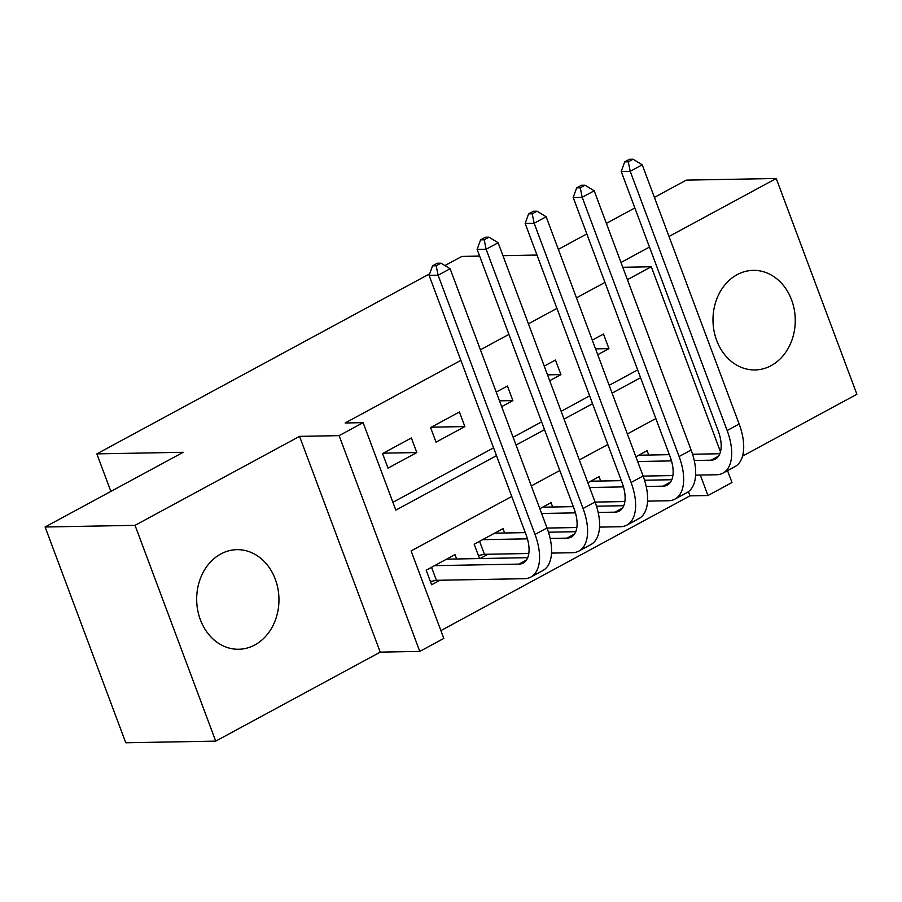 <?xml version="1.0" encoding="UTF-8"?>
<svg xmlns="http://www.w3.org/2000/svg" width="902" height="902" viewBox="0 0 902 902"><rect width="100%" height="100%" fill="white"/><g stroke="black" fill="none" stroke-linecap="round" stroke-linejoin="round"><path stroke-width="1.35" d="M254.826 644.953A49.802 41.142 89 0 0 277.929 588.735A49.802 41.142 89 0 0 236.91 549.668A49.802 41.142 89 0 0 220.81 553.975A49.802 41.142 89 0 0 197.707 610.192A49.802 41.142 89 0 0 238.726 649.26A49.802 41.142 89 0 0 254.826 644.953M771.131 365.637A49.802 41.142 89 0 0 794.234 309.431A49.802 41.142 89 0 0 753.215 270.363A49.802 41.142 89 0 0 737.114 274.67A49.802 41.142 89 0 0 714.012 330.876A49.802 41.142 89 0 0 755.03 369.944A49.802 41.142 89 0 0 771.131 365.637M511.761 496.483L411.098 550.942L443.807 638.424L419.791 651.413L339.118 435.643L363.123 422.643L395.831 510.126L496.506 455.668M380.216 652.135L299.543 436.365L135.041 525.347L45.1 526.993L125.773 742.774L215.713 741.128L380.216 652.135L419.791 651.413M742.526 456.13L856.9 394.264L776.227 178.495L669.013 236.482M727.531 470.652L731.973 482.525L707.957 495.525L700.313 475.061M440.875 630.599L689.974 495.852L707.957 495.525M135.041 525.347L215.713 741.128M654.401 197.38L686.287 180.129L776.227 178.495M411.38 437.977L382.561 453.559L388.007 468.149L416.825 452.556L411.38 437.977M459.411 411.988L430.592 427.582L436.038 442.16L464.857 426.567L459.411 411.988M501.67 406.655L512.888 400.589L507.431 386.011L496.224 392.077M549.701 380.678L560.92 374.612L555.463 360.033L544.244 366.099M480.112 558.541L488.05 554.245M689.974 495.852L688.418 491.68M648.73 455.048L647.106 450.684L635.887 456.75M600.698 481.025L599.075 476.662L587.856 482.728M552.678 507.014L551.043 502.651L539.824 508.717M504.646 532.992L503.012 528.628L474.193 544.222L479.56 558.552M456.615 558.969L454.98 554.606L426.172 570.199L431.618 584.778L440.029 580.234M604.96 282.416L576.468 297.829M556.929 308.405L528.437 323.818M508.897 334.383L480.416 349.796M460.877 360.372L345.139 422.982L363.123 422.643M392.911 502.301L493.574 447.843M513.114 437.278L541.606 421.865M561.145 411.289L589.637 395.877M609.177 385.312L637.669 369.899M597.733 354.689L608.94 348.623L603.494 334.044L592.276 340.11M45.1 526.993L183.185 452.297L96.841 453.875L110.878 491.41M96.841 453.875L429.679 273.825M444.923 265.571L461.858 256.416L479.627 256.089M299.543 436.365L339.118 435.643M627.42 279.676L651.3 266.755L720.484 451.789M622.786 267.274L651.3 266.755M649.474 247.058L620.993 262.471M558.338 249.347L586.83 233.934M606.369 223.369L634.861 207.956M536.972 255.04L502.955 255.661M655.855 418.539L627.364 433.952M607.824 444.528L579.332 459.93M559.792 470.506L531.301 485.919M516.045 445.092L544.526 429.679M564.066 419.114L592.558 403.701M612.097 393.125L640.589 377.724M595.557 348.871L608.94 348.623M547.525 374.849L560.92 374.612M499.494 400.838L512.888 400.589M431.325 427.187L464.857 426.567M383.294 453.165L416.825 452.556M633.091 159.226L629.483 159.293L624.68 161.886L628.288 161.83L633.091 159.226L642.224 164.807L630.216 171.301L727.136 430.525A47.885 24.816 61.6 0 1 722.93 473.144A47.885 24.816 61.6 0 1 716.504 474.756L695.611 475.14M672.903 475.557L643.126 476.098M638.695 455.228L669.363 454.664M692.567 454.247L719.841 453.74M637.669 461.52L671.505 460.899M694.236 460.494L711.058 460.178A31.92 16.54 -118.4 0 0 715.342 459.095A31.92 16.54 -118.4 0 0 718.139 430.694L621.219 171.47L624.68 161.886M642.224 164.807L739.144 424.03A47.885 24.816 61.6 0 1 734.938 466.65L722.93 473.144M628.288 161.83L630.216 171.301L621.219 171.47M585.06 185.214L581.463 185.271L576.66 187.875L580.257 187.808L585.06 185.214L594.192 190.796L582.185 197.29L679.105 456.513A47.885 24.816 61.6 0 1 674.91 499.122A47.885 24.816 61.6 0 1 668.472 500.745L647.58 501.129M624.872 501.546L595.094 502.087M590.663 481.206L621.331 480.653M644.535 480.225L671.81 479.729M589.637 487.508L623.474 486.888M646.215 486.471L663.026 486.167A31.92 16.54 -118.4 0 0 667.311 485.084A31.92 16.54 -118.4 0 0 670.107 456.671L573.187 197.448L576.66 187.875M594.192 190.796L691.112 450.019A47.885 24.816 61.6 0 1 686.918 492.627L674.91 499.122M580.257 187.808L582.185 197.29L573.187 197.448M537.028 211.192L533.432 211.26L528.628 213.853L532.225 213.785L537.028 211.192L546.161 216.773L534.153 223.268L631.073 482.491A47.885 24.816 61.6 0 1 626.879 525.099A47.885 24.816 61.6 0 1 620.441 526.723L599.559 527.106M576.84 527.523L547.063 528.065M542.643 507.195L573.3 506.631M596.504 506.214L623.778 505.706M541.617 513.486L575.442 512.866M598.184 512.449L614.995 512.144A31.92 16.54 -118.4 0 0 619.279 511.062A31.92 16.54 -118.4 0 0 622.076 482.66L525.167 223.437L528.628 213.853M546.161 216.773L643.081 475.997A47.885 24.816 61.6 0 1 638.887 518.605L626.879 525.099M532.225 213.785L534.153 223.268L525.167 223.437M488.997 237.17L485.4 237.237L480.597 239.842L484.194 239.774L488.997 237.17L498.13 242.762L486.122 249.256L583.042 508.48A47.885 24.816 61.6 0 1 578.847 551.088A47.885 24.816 61.6 0 1 572.42 552.712L551.528 553.095M528.809 553.501L484.43 554.313L478.421 555.531M494.612 533.172L525.268 532.62M548.484 532.191L575.747 531.695M482.604 539.667L527.411 538.855M550.152 538.438L566.963 538.133A31.92 16.54 -118.4 0 0 571.259 537.051A31.92 16.54 -118.4 0 0 574.055 508.638L477.135 249.414L480.597 239.842M498.13 242.762L595.049 501.986A47.885 24.816 61.6 0 1 590.855 544.594L578.847 551.088M484.194 239.774L486.122 249.256L477.135 249.414M479.571 541.313L484.43 554.313M440.965 263.159L437.369 263.226L432.565 265.819L436.162 265.752L440.965 263.159L450.109 268.74L438.101 275.234L535.021 534.458A47.885 24.816 61.6 0 1 530.816 577.066A47.885 24.816 61.6 0 1 524.389 578.689L436.41 580.302L430.401 581.508M446.58 559.161L527.726 557.673M434.572 565.655L518.932 564.111A31.92 16.54 -118.4 0 0 523.228 563.028A31.92 16.54 -118.4 0 0 526.024 534.627L429.104 275.403L432.565 265.819M450.109 268.74L547.029 527.963A47.885 24.816 61.6 0 1 542.824 570.571L530.816 577.066M436.162 265.752L438.101 275.234L429.104 275.403M431.539 567.29L436.41 580.302M718.59 456.108L711.058 460.178M739.144 424.03L727.136 430.525M670.558 482.085L663.026 486.167M691.112 450.019L679.105 456.513M622.538 508.063L614.995 512.144M643.081 475.997L631.073 482.491M574.506 534.052L566.963 538.133M595.049 501.986L583.042 508.48M526.475 560.029L518.932 564.111M547.029 527.963L535.021 534.458"/></g></svg>
